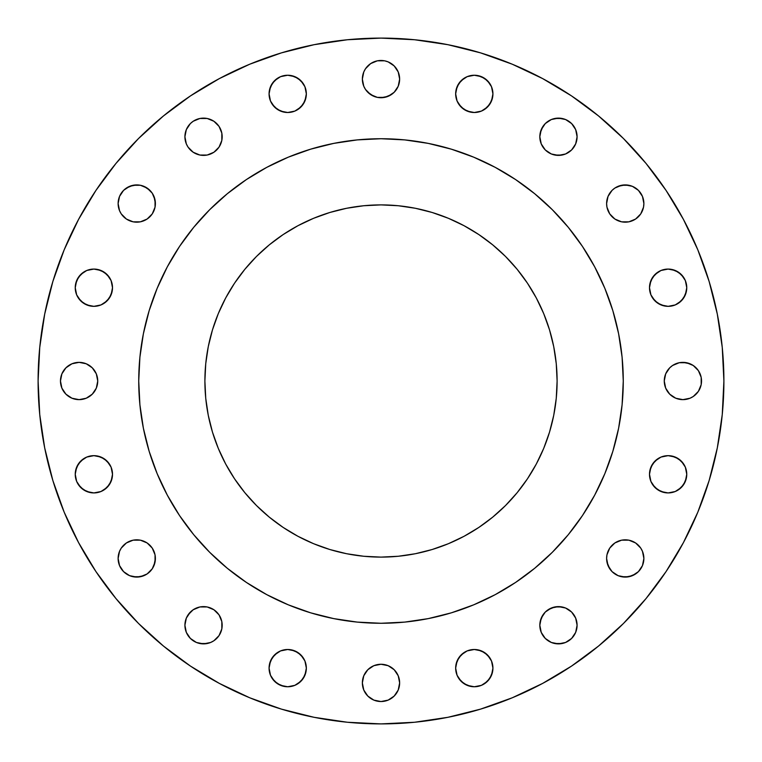 <?xml version="1.0" encoding="UTF-8"?>
<svg xmlns="http://www.w3.org/2000/svg" width="762" height="762" viewBox="0 0 762 762"><rect width="100%" height="100%" fill="white"/><g stroke="black" fill="none" stroke-linecap="round" stroke-linejoin="round"><path stroke-width="1.14" d="M153.972 196.415L155.391 203.549A18.64 18.64 0 0 1 136.76 222.18A18.64 18.64 0 0 1 118.12 203.549L119.539 210.674L121.263 213.903L126.406 219.046L133.121 221.828L140.389 221.828L147.114 219.046L152.248 213.903L155.038 207.178L155.038 199.911L152.248 193.196L147.114 188.052L140.389 185.271L133.121 185.271L126.406 188.052L123.577 190.367L119.539 196.415L118.12 203.549L118.481 199.911M188.052 147.114L186.328 143.885L184.909 136.76A18.64 18.64 0 0 1 203.549 118.12A18.64 18.64 0 0 1 222.18 136.76A18.64 18.64 0 0 1 203.549 155.391A18.64 18.64 0 0 1 184.909 136.76L186.328 143.885L188.052 147.114L193.196 152.248L199.911 155.038L207.178 155.038L213.903 152.248L219.046 147.114L221.828 140.389L221.828 133.121L219.046 126.406L213.903 121.263L207.178 118.481L199.911 118.481L193.196 121.263L190.367 123.577L186.328 129.626L184.909 136.76L185.271 133.121M306.343 93.878A18.64 18.64 0 0 1 287.712 112.509A18.64 18.64 0 0 1 269.072 93.878L270.491 101.003L274.53 107.051L280.578 111.09L287.712 112.509L294.837 111.09L300.885 107.051L304.924 101.003L306.343 93.878L304.924 86.744L300.885 80.696L294.837 76.657L287.712 75.238L280.578 76.657L274.53 80.696L270.491 86.744L269.072 93.878A18.64 18.64 0 0 1 287.712 75.238A18.64 18.64 0 0 1 306.343 93.878M398.221 71.971L399.64 79.096A18.64 18.64 0 0 1 381 97.736A18.64 18.64 0 0 1 362.36 79.096L363.779 86.23L365.503 89.449L370.646 94.593L377.361 97.374L381 97.736L388.134 96.317L394.173 92.278L398.221 86.23L399.64 79.096L398.221 71.971L394.173 65.923L388.134 61.884L384.639 60.817L377.361 60.817L370.646 63.608L365.503 68.742L363.779 71.971L362.36 79.096L363.779 71.971L365.503 68.742M492.928 93.878A18.64 18.64 0 0 1 474.288 112.509A18.64 18.64 0 0 1 455.657 93.878L457.076 101.003L461.115 107.051L467.163 111.09L474.288 112.509L481.422 111.09L487.47 107.051L491.509 101.003L492.928 93.878L491.509 86.744L487.47 80.696L481.422 76.657L474.288 75.238L467.163 76.657L461.115 80.696L457.076 86.744L455.657 93.878A18.64 18.64 0 0 1 474.288 75.238A18.64 18.64 0 0 1 492.928 93.878M573.948 126.406L575.672 129.626L577.091 136.76A18.64 18.64 0 0 1 558.451 155.391A18.64 18.64 0 0 1 539.82 136.76L541.239 143.885L545.278 149.933L551.326 153.972L558.451 155.391L565.585 153.972L571.633 149.933L575.672 143.885L577.091 136.76L575.672 129.626L571.633 123.577L565.585 119.539L558.451 118.12L551.326 119.539L545.278 123.577L541.239 129.626L539.82 136.76A18.64 18.64 0 0 1 558.451 118.12A18.64 18.64 0 0 1 577.091 136.76L576.729 140.389M643.519 199.911L643.88 203.549A18.64 18.64 0 0 1 625.24 222.18A18.64 18.64 0 0 1 606.609 203.549L606.962 207.178L609.752 213.903L614.886 219.046L621.611 221.828L628.879 221.828L635.594 219.046L640.737 213.903L643.519 207.178L643.88 203.549L642.461 196.415L638.423 190.367L632.374 186.328L625.24 184.909L618.115 186.328L614.886 188.052L612.067 190.367L608.028 196.415L606.609 203.549L608.028 196.415M686.762 287.712A18.64 18.64 0 0 1 668.122 306.343A18.64 18.64 0 0 1 649.491 287.712L650.91 294.837L654.949 300.885L660.997 304.924L668.122 306.343L675.256 304.924L681.304 300.885L685.343 294.837L686.762 287.712L685.343 280.578L681.304 274.53L675.256 270.491L668.122 269.072L660.997 270.491L654.949 274.53L650.91 280.578L649.491 287.712A18.64 18.64 0 0 1 668.122 269.072A18.64 18.64 0 0 1 686.762 287.712M701.183 377.361L701.535 381A18.64 18.64 0 0 1 682.904 399.64A18.64 18.64 0 0 1 664.264 381L665.683 388.134L669.722 394.173L675.77 398.221L682.904 399.64L690.029 398.221L693.258 396.497L698.392 391.354L701.183 384.639L701.183 377.361L698.392 370.646L693.258 365.503L686.533 362.722L679.266 362.722L672.551 365.503L669.722 367.827L665.683 373.866L664.264 381L664.626 377.361M686.762 474.288A18.64 18.64 0 0 1 668.122 492.928A18.64 18.64 0 0 1 649.491 474.288L650.91 481.422L654.949 487.47L660.997 491.509L668.122 492.928L675.256 491.509L681.304 487.47L685.343 481.422L686.762 474.288L685.343 467.163L681.304 461.115L675.256 457.076L668.122 455.657L660.997 457.076L654.949 461.115L650.91 467.163L649.491 474.288A18.64 18.64 0 0 1 668.122 455.657A18.64 18.64 0 0 1 686.762 474.288M643.519 554.822L643.88 558.451A18.64 18.64 0 0 1 625.24 577.091A18.64 18.64 0 0 1 606.609 558.451L608.028 565.585L612.067 571.633L618.115 575.672L625.24 577.091L632.374 575.672L638.423 571.633L642.461 565.585L643.88 558.451L642.461 551.326L640.737 548.097L635.594 542.954L628.879 540.172L621.611 540.172L614.886 542.954L609.752 548.097L606.962 554.822L606.609 558.451L606.962 554.822M573.948 614.886L575.672 618.115L577.091 625.24A18.64 18.64 0 0 1 558.451 643.88A18.64 18.64 0 0 1 539.82 625.24L541.239 632.374L545.278 638.423L551.326 642.461L558.451 643.88L565.585 642.461L571.633 638.423L575.672 632.374L577.091 625.24L575.672 618.115L571.633 612.067L565.585 608.028L558.451 606.609L551.326 608.028L545.278 612.067L541.239 618.115L539.82 625.24A18.64 18.64 0 0 1 558.451 606.609A18.64 18.64 0 0 1 577.091 625.24L576.729 628.879M492.928 668.122A18.64 18.64 0 0 1 474.288 686.762A18.64 18.64 0 0 1 455.657 668.122L457.076 675.256L461.115 681.304L467.163 685.343L474.288 686.762L481.422 685.343L487.47 681.304L491.509 675.256L492.928 668.122L491.509 660.997L487.47 654.949L481.422 650.91L474.288 649.491L467.163 650.91L461.115 654.949L457.076 660.997L455.657 668.122A18.64 18.64 0 0 1 474.288 649.491A18.64 18.64 0 0 1 492.928 668.122M399.64 682.904A18.64 18.64 0 0 1 381 701.535A18.64 18.64 0 0 1 362.36 682.904L363.779 690.029L367.827 696.077L373.866 700.116L381 701.535L388.134 700.116L394.173 696.077L398.221 690.029L399.64 682.904L398.221 675.77L394.173 669.722L388.134 665.683L381 664.264L373.866 665.683L367.827 669.722L363.779 675.77L362.36 682.904A18.64 18.64 0 0 1 381 664.264A18.64 18.64 0 0 1 399.64 682.904L398.221 690.029L396.497 693.258M306.343 668.122A18.64 18.64 0 0 1 287.712 686.762A18.64 18.64 0 0 1 269.072 668.122L270.491 675.256L274.53 681.304L280.578 685.343L287.712 686.762L294.837 685.343L300.885 681.304L304.924 675.256L306.343 668.122L304.924 660.997L300.885 654.949L294.837 650.91L287.712 649.491L280.578 650.91L274.53 654.949L270.491 660.997L269.072 668.122A18.64 18.64 0 0 1 287.712 649.491A18.64 18.64 0 0 1 306.343 668.122M188.052 635.594L186.328 632.374L184.909 625.24A18.64 18.64 0 0 1 203.549 606.609A18.64 18.64 0 0 1 222.18 625.24A18.64 18.64 0 0 1 203.549 643.88A18.64 18.64 0 0 1 184.909 625.24L186.328 632.374L190.367 638.423L196.415 642.461L203.549 643.88L210.674 642.461L213.903 640.737L219.046 635.594L221.828 628.879L221.828 621.611L219.046 614.886L213.903 609.752L207.178 606.962L199.911 606.962L193.196 609.752L188.052 614.886L186.328 618.115L184.909 625.24L185.271 621.611M152.248 548.097L155.038 554.822L155.391 558.451A18.64 18.64 0 0 1 136.76 577.091A18.64 18.64 0 0 1 118.12 558.451L119.539 565.585L123.577 571.633L129.626 575.672L136.76 577.091L143.885 575.672L147.114 573.948L152.248 568.804L155.038 562.089L155.038 554.822L152.248 548.097L147.114 542.954L140.389 540.172L133.121 540.172L126.406 542.954L121.263 548.097L119.539 551.326L118.12 558.451L118.481 554.822M112.509 474.288A18.64 18.64 0 0 1 93.878 492.928A18.64 18.64 0 0 1 75.238 474.288L76.657 481.422L80.696 487.47L86.744 491.509L93.878 492.928L101.003 491.509L107.051 487.47L111.09 481.422L112.509 474.288L111.09 467.163L107.051 461.115L101.003 457.076L93.878 455.657L86.744 457.076L80.696 461.115L76.657 467.163L75.238 474.288A18.64 18.64 0 0 1 93.878 455.657A18.64 18.64 0 0 1 112.509 474.288M112.509 287.712A18.64 18.64 0 0 1 93.878 306.343A18.64 18.64 0 0 1 75.238 287.712L76.657 294.837L80.696 300.885L86.744 304.924L93.878 306.343L101.003 304.924L107.051 300.885L111.09 294.837L112.509 287.712L111.09 280.578L107.051 274.53L101.003 270.491L93.878 269.072L86.744 270.491L80.696 274.53L76.657 280.578L75.238 287.712A18.64 18.64 0 0 1 93.878 269.072A18.64 18.64 0 0 1 112.509 287.712M94.593 370.646L96.317 373.866L97.736 381A18.64 18.64 0 0 1 79.096 399.64A18.64 18.64 0 0 1 60.465 381L61.884 388.134L65.923 394.173L71.971 398.221L79.096 399.64L86.23 398.221L92.278 394.173L96.317 388.134L97.736 381L96.317 373.866L92.278 367.827L86.23 363.779L79.096 362.36L71.971 363.779L65.923 367.827L61.884 373.866L60.465 381A18.64 18.64 0 0 1 79.096 362.36A18.64 18.64 0 0 1 97.736 381L97.374 384.639M38.1 381A342.9 342.9 0 0 1 381 38.1A342.9 342.9 0 0 1 723.9 381L722.252 414.614L717.309 447.894L709.136 480.536L697.802 512.226L683.409 542.639L666.112 571.51L646.062 598.532L623.468 623.468L598.532 646.062L571.51 666.112L542.639 683.409L512.226 697.802L480.536 709.136L447.894 717.309L414.614 722.252L381 723.9L347.386 722.252L314.106 717.309L281.464 709.136L249.774 697.802L219.361 683.409L190.49 666.112L163.468 646.062L138.532 623.468L115.938 598.532L95.888 571.51L78.591 542.639L64.199 512.226L52.864 480.536L44.691 447.894L39.748 414.614L38.1 381L39.748 347.386L44.691 314.106L52.864 281.464L64.199 249.774L78.591 219.361L95.888 190.49L115.938 163.468L138.532 138.532L163.468 115.938L190.49 95.888L219.361 78.591L249.774 64.199L281.464 52.864L314.106 44.691L347.386 39.748L381 38.1L414.614 39.748L447.894 44.691L480.536 52.864L512.226 64.199L542.639 78.591L571.51 95.888L598.532 115.938L623.468 138.532L646.062 163.468L666.112 190.49L683.409 219.361L697.802 249.774L709.136 281.464L717.309 314.106L722.252 347.386L723.9 381A342.9 342.9 0 0 1 381 723.9A342.9 342.9 0 0 1 38.1 381M138.732 380.848A242.268 242.268 0 0 0 138.732 381A242.268 242.268 0 0 1 381 138.732A242.268 242.268 0 0 1 623.268 381A242.268 242.268 0 0 0 623.268 380.848M495.252 167.364A242.268 242.268 0 0 0 495.205 167.345L515.598 179.565L534.695 193.729L552.307 209.693L568.271 227.305L582.435 246.402L594.655 266.795A242.268 242.268 0 0 0 594.636 266.748M582.53 246.536A242.268 242.268 0 0 0 515.464 179.47M167.364 266.748A242.268 242.268 0 0 0 167.345 266.795L179.565 246.402L193.729 227.305L209.693 209.693L227.305 193.729L246.402 179.565L266.795 167.345A242.268 242.268 0 0 0 266.748 167.364M246.536 179.47A242.268 242.268 0 0 0 179.47 246.536M557.108 381A176.108 176.108 0 0 1 381 557.108A176.108 176.108 0 0 1 204.892 381A176.108 176.108 0 0 1 381 204.892A176.108 176.108 0 0 1 557.108 381L556.26 363.741L553.726 346.643L549.526 329.879L543.706 313.611L536.315 297.98L527.428 283.159L517.131 269.281L505.53 256.47L492.719 244.869L478.841 234.572L464.02 225.685L448.389 218.294L432.121 212.474L415.357 208.274L398.259 205.74L381 204.892L363.741 205.74L346.643 208.274L329.879 212.474L313.611 218.294L297.98 225.685L283.159 234.572L269.281 244.869L256.47 256.47L244.869 269.281L234.572 283.159L225.685 297.98L218.294 313.611L212.474 329.879L208.274 346.643L205.74 363.741L204.892 381L205.74 398.259L208.274 415.357L212.474 432.121L218.294 448.389L225.685 464.02L234.572 478.841L244.869 492.719L256.47 505.53L269.281 517.131L283.159 527.428L297.98 536.315L313.611 543.706L329.879 549.526L346.643 553.726L363.741 556.26L381 557.108L398.259 556.26L415.357 553.726L432.121 549.526L448.389 543.706L464.02 536.315L478.841 527.428L492.719 517.131L505.53 505.53L517.131 492.719L527.428 478.841L536.315 464.02L543.706 448.389L549.526 432.121L553.726 415.357L556.26 398.259L557.108 381M594.655 266.795L604.828 288.293L612.838 310.677L618.611 333.737L622.097 357.254L623.268 381L622.097 404.746L618.611 428.263L612.838 451.323L604.828 473.707L594.655 495.205L582.435 515.598L568.271 534.695L552.307 552.307L534.695 568.271L515.598 582.435L495.205 594.655L473.707 604.828L451.323 612.838L428.263 618.611L404.746 622.097L381 623.268L357.254 622.097L333.737 618.611L310.677 612.838L288.293 604.828L266.795 594.655L246.402 582.435L227.305 568.271L209.693 552.307L193.729 534.695L179.565 515.598L167.345 495.205L157.172 473.707L149.161 451.323L143.389 428.263L139.903 404.746L138.732 381L139.903 357.254L143.389 333.737L149.161 310.677L157.172 288.293L167.345 266.795M266.795 167.345L288.293 157.172L310.677 149.161L333.737 143.389L357.254 139.903L381 138.732L404.746 139.903L428.263 143.389L451.323 149.161L473.707 157.172L495.205 167.345M623.268 381.152A242.268 242.268 0 0 0 623.268 381A242.268 242.268 0 0 1 381 623.268A242.268 242.268 0 0 1 138.732 381A242.268 242.268 0 0 0 138.732 381.152M179.47 515.464A242.268 242.268 0 0 0 246.536 582.53M515.464 582.53A242.268 242.268 0 0 0 582.53 515.464M52.864 480.536L64.199 512.226M447.894 717.309L480.536 709.136M598.532 646.062L623.468 623.468M646.062 598.532L666.112 571.51L683.409 542.639M709.136 281.464L697.802 249.774M683.409 219.361L666.112 190.49L646.062 163.468M314.106 44.691L281.464 52.864M119.539 196.415L123.577 190.367L129.626 186.328L136.76 184.909L140.389 185.271M143.885 186.328L149.933 190.367M118.481 207.178L118.12 203.549A18.64 18.64 0 0 1 136.76 184.909A18.64 18.64 0 0 1 155.391 203.549L155.038 207.178M147.114 219.046L143.885 220.761M133.121 221.828L126.406 219.046M186.328 129.626L190.367 123.577M199.911 118.481L207.178 118.481M221.828 140.389L219.046 147.114M213.903 152.248L207.178 155.038L199.911 155.038L196.415 153.972M269.434 90.24L272.215 83.525L277.358 78.381M291.341 75.6L298.056 78.381L303.2 83.525M305.981 97.507L303.2 104.232L298.056 109.366M284.074 112.157L277.358 109.366L272.215 104.232M370.646 63.608L373.866 61.884M388.134 61.884L391.354 63.608M399.278 82.734L398.221 86.23L394.173 92.278M391.354 94.593L384.639 97.374L377.361 97.374M373.866 96.317L367.827 92.278L365.503 89.449M456.019 90.24L458.8 83.525L463.944 78.381M477.926 75.6L484.642 78.381L489.785 83.525M492.566 97.507L489.785 104.232L484.642 109.366M470.659 112.157L463.944 109.366L458.8 104.232M540.172 133.121L542.954 126.406M554.822 118.481L562.089 118.481M565.585 119.539L571.633 123.577M575.672 143.885L571.633 149.933M565.585 153.972L562.089 155.038L554.822 155.038M614.886 188.052L621.611 185.271L628.879 185.271M632.374 186.328L638.423 190.367M640.737 193.196L642.461 196.415M609.752 213.903L606.962 207.178L606.609 203.549A18.64 18.64 0 0 1 625.24 184.909A18.64 18.64 0 0 1 643.88 203.549L643.519 207.178M621.611 221.828L614.886 219.046M649.843 284.074L652.634 277.358L657.768 272.215M671.76 269.434L678.475 272.215L683.619 277.358M686.4 291.341L683.619 298.056L678.475 303.2M664.493 305.981L657.768 303.2L652.634 298.056M665.683 373.866L669.722 367.827L672.551 365.503M675.77 363.779L679.266 362.722M682.904 362.36L690.029 363.779L693.258 365.503M698.392 370.646L700.116 373.866M700.116 388.134L698.392 391.354M690.029 398.221L682.904 399.64M679.266 399.278L675.77 398.221L669.722 394.173M667.407 391.354L665.683 388.134L664.264 381A18.64 18.64 0 0 1 682.904 362.36A18.64 18.64 0 0 1 701.535 381M649.843 470.659L652.634 463.944L657.768 458.8M671.76 456.019L678.475 458.8L683.619 463.944M686.4 477.926L683.619 484.642L678.475 489.785M664.493 492.566L657.768 489.785L652.634 484.642M628.879 540.172L635.594 542.954M609.752 568.804L606.962 562.089L606.609 558.451A18.64 18.64 0 0 1 625.24 539.82A18.64 18.64 0 0 1 643.88 558.451L642.461 565.585L638.423 571.633M635.594 573.948L628.879 576.729L621.611 576.729M618.115 575.672L612.067 571.633M540.172 621.611L542.954 614.886M548.097 609.752L554.822 606.962L562.089 606.962L565.585 608.028M575.672 632.374L571.633 638.423M562.089 643.519L554.822 643.519M456.019 664.493L458.8 657.768L463.944 652.634M477.926 649.843L484.642 652.634L489.785 657.768M492.566 671.76L489.785 678.475L484.642 683.619M470.659 686.4L463.944 683.619L458.8 678.475M362.722 679.266L363.779 675.77L367.827 669.722L373.866 665.683L377.361 664.626L381 664.264L388.134 665.683L394.173 669.722L396.497 672.551M398.221 675.77L399.278 679.266M391.354 698.392L388.134 700.116M373.866 700.116L370.646 698.392M363.779 690.029L362.36 682.904M269.434 664.493L272.215 657.768L277.358 652.634M291.341 649.843L298.056 652.634L303.2 657.768M305.981 671.76L303.2 678.475L298.056 683.619M284.074 686.4L277.358 683.619L272.215 678.475M186.328 618.115L190.367 612.067M196.415 608.028L199.911 606.962L207.178 606.962M221.828 628.879L219.046 635.594M207.178 643.519L199.911 643.519M196.415 642.461L190.367 638.423M140.389 540.172L147.114 542.954M118.481 562.089L118.12 558.451A18.64 18.64 0 0 1 136.76 539.82A18.64 18.64 0 0 1 155.391 558.451L153.972 565.585M147.114 573.948L140.389 576.729L133.121 576.729M129.626 575.672L123.577 571.633M75.6 470.659L78.381 463.944L83.525 458.8M97.507 456.019L104.232 458.8L109.366 463.944M112.157 477.926L109.366 484.642L104.232 489.785M90.24 492.566L83.525 489.785L78.381 484.642M75.6 284.074L78.381 277.358L83.525 272.215M86.744 270.491L90.24 269.434M97.507 269.434L104.232 272.215L109.366 277.358M112.157 291.341L109.366 298.056L104.232 303.2M97.507 305.981L93.878 306.343M90.24 305.981L83.525 303.2L78.381 298.056M61.884 373.866L63.608 370.646M71.971 363.779L79.096 362.36M82.734 362.722L86.23 363.779L92.278 367.827M96.317 388.134L92.278 394.173L89.449 396.497M79.096 399.64L71.971 398.221L68.742 396.497M63.608 391.354L61.884 388.134M517.131 492.719L505.53 505.53L492.719 517.131M269.281 517.131L256.47 505.53L244.869 492.719M244.869 269.281L256.47 256.47L269.281 244.869M492.719 244.869L505.53 256.47L517.131 269.281M362.36 79.096A18.64 18.64 0 0 1 381 60.465A18.64 18.64 0 0 1 399.64 79.096"/></g></svg>
